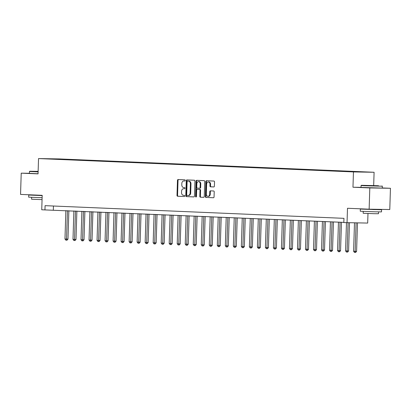 <?xml version="1.0" encoding="UTF-8"?>
<svg xmlns="http://www.w3.org/2000/svg" width="411" height="411" viewBox="0 0 411 411"><rect width="100%" height="100%" fill="white"/><g stroke="black" fill="none" stroke-linecap="round" stroke-linejoin="round"><path stroke-width="0.62" d="M185.243 180.429A0.586 0.442 -89 0 0 184.816 179.828L178.127 179.54A0.832 0.632 -89 0 0 177.475 180.352L177.002 195.369A0.832 0.632 -89 0 0 177.603 196.227L184.292 196.515A0.586 0.442 -89 0 0 184.334 195.343L183.465 195.307A2.672 2.014 -89 0 1 181.534 192.554L181.575 191.3A2.672 2.014 -89 0 1 183.635 188.716A2.672 2.014 -89 0 1 183.671 188.716L184.539 188.752A0.586 0.442 -89 0 0 184.575 187.586L183.712 187.55A2.672 2.014 -89 0 1 181.78 184.796L181.816 183.542A2.672 2.014 -89 0 1 183.876 180.958A2.672 2.014 -89 0 1 183.917 180.958L184.78 180.994A0.586 0.442 -89 0 0 185.243 180.429M367.568 172.029L363.062 171.916L367.568 172.029M213.735 186.943A0.832 0.632 -89 0 0 214.393 186.132L214.521 181.919A0.832 0.632 -89 0 0 213.92 181.061L206.492 180.742A0.832 0.632 -89 0 0 205.834 181.554L205.361 196.571A0.832 0.632 -89 0 0 205.968 197.429L213.396 197.748A0.832 0.632 -89 0 0 214.054 196.941L214.213 191.85A0.832 0.632 -89 0 0 213.607 190.987L210.427 190.853A0.832 0.632 -89 0 0 209.774 191.66L209.692 194.187A2.235 1.685 -89 0 1 207.971 196.345A2.235 1.685 -89 0 1 206.327 194.043L206.635 184.154A2.235 1.685 -89 0 1 208.356 181.996A2.235 1.685 -89 0 1 210.006 184.298L209.954 185.947A0.832 0.632 -89 0 0 210.555 186.805L213.761 186.943M29.412 173.298L21.218 173.159L20.55 194.408L42.194 195.328L41.742 209.78L44.948 209.913L45.082 205.664L343.966 218.333L343.832 222.582L367.681 223.07L367.984 213.504M361.007 187.359L352.972 187.221L369.808 187.935L369.14 209.184L347.495 208.269L347.038 222.721M352.972 187.221L353.455 171.921L38.536 158.574L59.179 158.923L374.092 172.271L353.455 171.921M21.218 173.159L38.053 173.874L38.536 158.574M194.942 181.092A0.832 0.632 -89 0 0 194.341 180.229L186.913 179.915A0.832 0.632 -89 0 0 186.255 180.722L185.782 195.739A0.832 0.632 -89 0 0 186.389 196.602L193.817 196.915A0.832 0.632 -89 0 0 194.475 196.109L194.942 181.092M196.278 196.879A0.586 0.442 -89 0 1 196.124 196.417L195.564 196.407L196.047 181.138A0.832 0.632 -89 0 1 196.689 180.331A0.832 0.632 -89 0 0 196.689 180.331L204.128 180.645A0.832 0.632 -89 0 1 204.735 181.508L204.262 196.525A0.832 0.632 -89 0 1 203.62 197.331L203.604 197.331A0.832 0.632 -89 0 0 203.62 197.331M203.604 197.331L200.429 197.198A0.832 0.632 -89 0 1 199.823 196.335L200.013 190.247A0.832 0.632 -89 0 0 199.412 189.384L197.301 189.296A0.832 0.632 -89 0 0 196.648 190.103L196.448 196.443A0.586 0.442 -89 0 1 195.564 196.407M369.808 187.935L390.45 188.284L389.782 209.533L369.14 209.184M58.691 159.026L64.47 159.201L58.691 159.026M55.839 159.242L344.88 171.49L365.502 172.06L67.753 159.355L64.378 159.298L64.167 159.591M55.783 159.149L64.378 159.298M373.676 185.561L374.092 172.271M390.45 188.284L382.261 187.94M44.948 209.913L343.837 222.372M53.445 206.019L53.317 210.057M67.738 159.745L67.753 159.355M184.878 180.984L184.472 180.968A2.672 2.014 -89 0 0 184.436 180.968A2.672 2.014 -89 0 0 184.395 180.963M184.154 188.726A2.672 2.014 -89 0 1 184.19 188.726A2.672 2.014 -89 0 1 184.231 188.726L184.637 188.741M178.569 179.561A0.832 0.632 -89 0 0 178.03 180.362L177.562 195.379A0.832 0.632 -89 0 0 178.163 196.237L184.39 196.504M187.354 179.936A0.832 0.632 -89 0 0 186.815 180.732L186.342 195.749A0.832 0.632 -89 0 0 186.943 196.612L193.93 196.905M187.57 181.112A0.586 0.442 -89 0 0 187.108 181.677L186.697 194.86A0.586 0.442 -89 0 0 187.118 195.461L188.027 195.502A2.672 2.014 -89 0 0 188.068 195.502A2.672 2.014 -89 0 0 190.129 192.918L190.411 183.907A2.672 2.014 -89 0 0 188.479 181.153L188.125 181.123A0.586 0.442 -89 0 0 188.11 181.123L187.56 181.112M188.11 195.502L188.587 195.513A2.672 2.014 -89 0 0 188.628 195.513A2.672 2.014 -89 0 0 190.689 192.929L190.129 192.918M188.125 181.123L189.039 181.159A2.672 2.014 -89 0 1 190.971 183.917L190.689 192.929M203.722 197.321L200.429 197.198M197.29 189.296L197.85 189.301A0.832 0.632 -89 0 0 197.835 189.301A0.832 0.632 -89 0 1 197.861 189.307L199.972 189.394A0.832 0.632 -89 0 1 200.573 190.257L200.383 196.345A0.832 0.632 -89 0 0 200.984 197.208M196.124 196.417L196.602 181.148L196.047 181.138M200.214 183.923A2.235 1.685 -89 0 0 198.57 181.621A2.235 1.685 -89 0 0 196.843 183.784L196.735 187.267A0.832 0.632 -89 0 0 197.342 188.125L199.448 188.217A0.832 0.632 -89 0 0 200.106 187.411L200.214 183.923L200.774 183.933A2.235 1.685 -89 0 0 199.124 181.631L198.57 181.621M200.018 188.228L200.008 188.228A0.832 0.632 -89 0 0 200.66 187.416L200.106 187.411M200.774 183.933L200.66 187.416M197.141 180.347A0.832 0.632 -89 0 0 196.602 181.148M208.356 181.996L208.916 182.001A2.235 1.685 -89 0 1 210.56 184.308L210.509 185.957A0.832 0.632 -89 0 0 211.115 186.815L213.854 186.933M207.971 196.345L208.531 196.355A2.235 1.685 -89 0 0 210.252 194.192L209.692 194.187M210.869 190.874A0.832 0.632 -89 0 0 210.329 191.67L210.252 194.192M206.933 180.763A0.832 0.632 -89 0 0 206.394 181.564L205.921 196.581A0.832 0.632 -89 0 0 206.528 197.439L213.509 197.737M65.868 210.586L64.974 239.022L67.974 239.115L68.868 210.715M67.974 239.115L67.039 240.194L66.479 240.183L67.471 210.653M66.479 240.183L65.842 240.158L64.974 239.022M73.888 210.925L72.994 239.361L74.597 239.433L75.989 239.454L76.883 211.054M75.989 239.454L75.059 240.533L74.499 240.522L75.49 210.997M74.499 240.522L73.857 240.497L72.994 239.361M81.902 211.269L81.008 239.7L82.616 239.772L84.008 239.793L84.902 211.393M84.008 239.793L83.073 240.872L82.519 240.861L83.505 211.336M82.519 240.861L81.876 240.836L81.008 239.7M89.922 211.608L89.028 240.045L90.631 240.111L92.028 240.132L92.917 211.732M92.028 240.132L91.093 241.211L90.533 241.2L91.525 211.675M90.533 241.2L89.891 241.175L89.028 240.045M97.936 211.948L97.042 240.384L100.043 240.476L100.936 212.076M100.043 240.476L99.108 241.55L98.553 241.54L99.544 212.014M98.553 241.54L97.91 241.514L97.042 240.384M38.131 171.382L29.736 171.243L38.125 171.639M38.115 171.896L29.469 171.49L29.736 171.243M38.125 171.567L34.92 171.408L38.131 171.449M42.122 197.712L28.662 197.162L28.729 195.035L33.579 195.076M42.189 195.59L28.729 195.035M42.061 199.628L31.575 199.212L31.637 197.347M38.059 173.766L29.412 173.36L29.469 171.49M42.189 195.523L33.584 194.963M378.505 185.741L361.326 185.299L378.505 185.741M361.063 185.546L361.007 187.416L382.256 188.084L382.317 186.214L364.716 185.762L361.063 185.546L361.326 185.299M375.099 185.685L366.514 185.464L375.099 185.685M376.733 209.497L381.578 209.759L381.511 211.886L375.284 211.809L360.257 211.218L360.324 209.091L365.173 209.132M381.578 209.759L360.324 209.091M378.531 211.886L378.474 213.746L373.989 213.694L363.17 213.263L363.232 211.403M376.738 209.317L376.728 209.605L373.347 209.569L365.179 209.019M105.956 212.287L105.062 240.723L108.062 240.815L108.951 212.415M108.062 240.815L107.127 241.889L106.567 241.884L107.559 212.353M106.567 241.884L105.925 241.853L105.062 240.723M113.97 212.626L113.082 241.062L116.077 241.154L116.971 212.754M116.077 241.154L115.142 242.233L114.587 242.223L115.578 212.693M114.587 242.223L113.945 242.192L113.082 241.062M121.99 212.965L121.096 241.401L124.096 241.493L124.985 213.093M124.096 241.493L123.161 242.572L122.601 242.562L123.593 213.032M122.601 242.562L121.959 242.536L121.096 241.401M130.01 213.304L129.116 241.74L130.719 241.812L132.111 241.832L133.005 213.432M132.111 241.832L131.176 242.911L130.621 242.901L131.612 213.376M130.621 242.901L129.979 242.875L129.116 241.74M138.024 213.648L137.13 242.079L138.733 242.151L140.13 242.171L141.019 213.771M140.13 242.171L139.195 243.25L138.635 243.24L139.627 213.715M138.635 243.24L137.993 243.214L137.13 242.079M146.044 213.987L145.15 242.423L146.753 242.49L148.145 242.511L149.039 214.11M148.145 242.511L147.21 243.589L146.655 243.579L147.647 214.054M146.655 243.579L146.013 243.553L145.15 242.423M154.058 214.326L153.164 242.762L156.165 242.855L157.059 214.455M156.165 242.855L155.23 243.929L154.67 243.918L155.661 214.393M154.67 243.918L154.033 243.893L153.164 242.762M162.078 214.665L161.184 243.101L164.179 243.194L165.073 214.794M164.179 243.194L163.249 244.268L162.689 244.262L163.681 214.732M162.689 244.262L162.047 244.232L161.184 243.101M170.092 215.004L169.198 243.44L172.199 243.533L173.093 215.133M172.199 243.533L171.264 244.612L170.704 244.602L171.695 215.071M170.704 244.602L170.067 244.571L169.198 243.44M178.112 215.343L177.218 243.78L180.213 243.872L181.107 215.472M180.213 243.872L179.283 244.951L178.723 244.941L179.715 215.415M178.723 244.941L178.081 244.915L177.218 243.78M186.126 215.683L185.233 244.119L186.835 244.191L188.233 244.211L189.127 215.811M188.233 244.211L187.298 245.29L186.743 245.28L187.729 215.754M186.743 245.28L186.101 245.254L185.233 244.119M194.146 216.027L193.252 244.458L194.855 244.53L196.253 244.55L197.141 216.15M196.253 244.55L195.317 245.629L194.757 245.619L195.749 216.094M194.757 245.619L194.115 245.593L193.252 244.458M202.161 216.366L201.267 244.802L202.875 244.869L204.267 244.889L205.161 216.489M204.267 244.889L203.332 245.968L202.777 245.958L203.769 216.433M202.777 245.958L202.135 245.932L201.267 244.802M210.18 216.705L209.286 245.141L212.287 245.233L213.175 216.833M212.287 245.233L211.352 246.307L210.792 246.302L211.783 216.772M210.792 246.302L210.149 246.271L209.286 245.141M218.195 217.044L217.306 245.48L220.301 245.573L221.195 217.172M220.301 245.573L219.366 246.646L218.811 246.641L219.803 217.111M218.811 246.641L218.169 246.61L217.306 245.48M226.214 217.383L225.32 245.819L228.321 245.912L229.21 217.511M228.321 245.912L227.386 246.99L226.826 246.98L227.817 217.45M226.826 246.98L226.184 246.954L225.32 245.819M234.234 217.722L233.34 246.158L236.335 246.251L237.229 217.851M236.335 246.251L235.4 247.33L234.845 247.319L235.837 217.794M234.845 247.319L234.203 247.294L233.34 246.158M242.249 218.061L241.355 246.497L242.958 246.569L244.355 246.59L245.244 218.19M244.355 246.59L243.42 247.669L242.86 247.658L243.851 218.133M242.86 247.658L242.218 247.633L241.355 246.497M250.268 218.405L249.374 246.841L250.977 246.908L252.369 246.929L253.263 218.529M252.369 246.929L251.434 248.008L250.88 247.997L251.871 218.472M250.88 247.997L250.237 247.972L249.374 246.841M258.283 218.744L257.389 247.181L258.992 247.247L260.389 247.268L261.283 218.868M260.389 247.268L259.454 248.347L258.894 248.336L259.886 218.811M258.894 248.336L258.257 248.311L257.389 247.181M266.302 219.084L265.408 247.52L268.404 247.612L269.297 219.212M268.404 247.612L267.469 248.686L266.914 248.681L267.905 219.15M266.914 248.681L266.271 248.65L265.408 247.52M274.317 219.423L273.423 247.859L276.423 247.951L277.317 219.551M276.423 247.951L275.488 249.03L274.928 249.02L275.92 219.489M274.928 249.02L274.291 248.989L273.423 247.859M282.336 219.762L281.443 248.198L284.438 248.29L285.332 219.89M284.438 248.29L283.508 249.369L282.948 249.359L283.939 219.828M282.948 249.359L282.306 249.333L281.443 248.198M290.351 220.101L289.457 248.537L292.457 248.629L293.351 220.229M292.457 248.629L291.522 249.708L290.967 249.698L291.954 220.173M290.967 249.698L290.325 249.672L289.457 248.537M298.371 220.44L297.477 248.876L299.08 248.948L300.472 248.968L301.366 220.568M300.472 248.968L299.542 250.047L298.982 250.037L299.973 220.512M298.982 250.037L298.34 250.011L297.477 248.876M306.385 220.784L305.491 249.22L307.099 249.287L308.491 249.307L309.385 220.907M308.491 249.307L307.556 250.386L307.002 250.376L307.988 220.851M307.002 250.376L306.359 250.35L305.491 249.22M314.405 221.123L313.511 249.559L316.511 249.652L317.4 221.252M316.511 249.652L315.576 250.725L315.016 250.715L316.008 221.19M315.016 250.715L314.374 250.689L313.511 249.559M322.419 221.462L321.53 249.898L324.526 249.991L325.42 221.591M324.526 249.991L323.591 251.064L323.036 251.059L324.027 221.529M323.036 251.059L322.394 251.029L321.53 249.898M330.439 221.801L329.545 250.237L332.545 250.33L333.434 221.93M332.545 250.33L331.61 251.409L331.05 251.398L332.042 221.868M331.05 251.398L330.408 251.368L329.545 250.237M338.459 222.14L337.565 250.576L340.56 250.669L341.454 222.269M340.56 250.669L339.625 251.748L339.07 251.738L340.061 222.207M339.07 251.738L338.428 251.712L337.565 250.576M346.468 222.695L345.579 250.916L347.182 250.987L348.579 251.008L349.468 222.762M348.579 251.008L347.644 252.087L347.084 252.077L348.071 222.736M347.084 252.077L346.442 252.051L345.579 250.916M354.488 222.844L353.599 251.255L355.202 251.327L356.594 251.347L357.488 222.896M356.594 251.347L355.659 252.426L355.104 252.416L356.096 222.87M355.104 252.416L354.462 252.39L353.599 251.255M184.472 180.968L183.917 180.958M184.231 188.726L183.671 188.716M178.163 196.237L177.603 196.227M177.562 195.379L177.002 195.369M178.03 180.362L177.475 180.352M186.943 196.612L186.389 196.602M186.342 195.749L185.782 195.739M186.815 180.732L186.255 180.722M190.971 183.917L190.411 183.907M189.039 181.159L188.479 181.153M200.383 196.345L199.823 196.335M200.573 190.257L200.013 190.247M199.972 189.394L199.412 189.384M197.861 189.307L197.301 189.296M211.115 186.815L210.555 186.805M210.509 185.957L209.954 185.947M210.56 184.308L210.006 184.298M210.329 191.67L209.774 191.66M206.528 197.439L205.968 197.429M205.921 196.581L205.361 196.571M206.394 181.564L205.834 181.554M184.436 180.968L183.876 180.958M184.19 188.726L183.635 188.716M188.628 195.513L188.068 195.502M382.066 185.952L382.312 186.214"/></g></svg>
